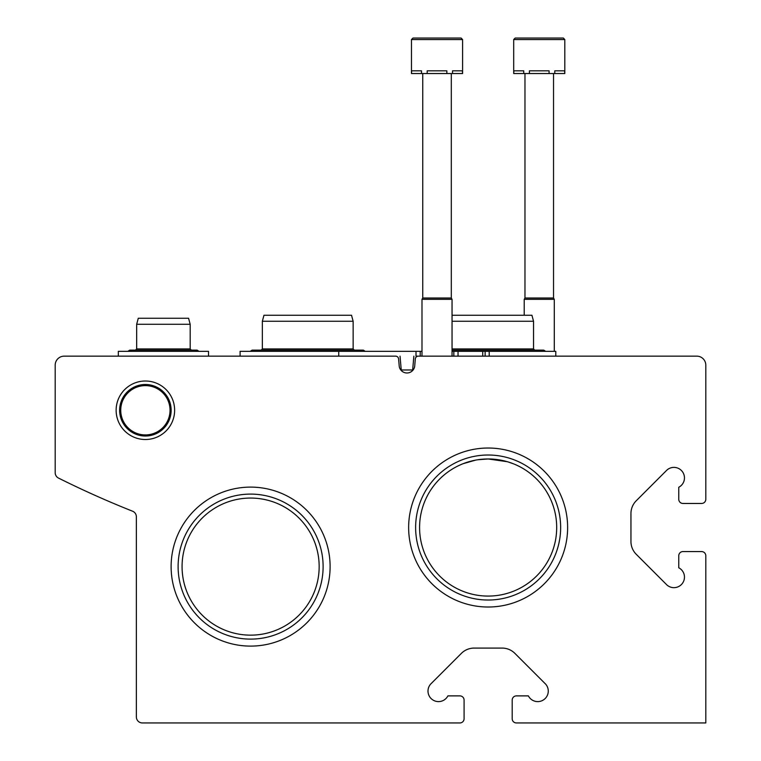 <?xml version="1.0" encoding="UTF-8"?>
<svg xmlns="http://www.w3.org/2000/svg" width="761" height="761" viewBox="0 0 761 761"><rect width="100%" height="100%" fill="white"/><g stroke="black" fill="none" stroke-linecap="round" stroke-linejoin="round"><path stroke-width="1.14" d="M170.036 410.265A24.656 24.656 0 0 0 133.061 388.919A24.656 24.656 0 0 0 133.061 431.62A24.656 24.656 0 0 0 170.036 410.265M556.691 527.525A68.547 68.547 0 0 0 453.86 468.158A68.547 68.547 0 0 0 453.86 586.893A68.547 68.547 0 0 0 556.691 527.525M473.39 460.576L463.154 463.687L475.549 460.139M498.579 459.768L488.124 458.969L477.689 459.777L486.098 459.007M488.134 458.969L507.273 461.699M513.114 463.687L508.31 462.013M319.163 566.612A68.547 68.547 0 0 0 216.343 507.245A68.547 68.547 0 0 0 216.343 625.97A68.547 68.547 0 0 0 319.163 566.612M64.209 356.148A9.018 9.018 0 0 0 55.192 365.166L55.192 472.695A6.012 6.012 0 0 0 58.511 478.079A962.104 962.104 0 0 0 132.576 511.211A6.012 6.012 0 0 1 136.362 516.805L136.362 716.938A6.012 6.012 0 0 0 142.383 722.95L459.872 722.95A4.205 4.205 0 0 0 464.086 718.745L464.086 700.101A4.205 4.205 0 0 0 459.872 695.887L447.887 695.887A10.521 10.521 0 0 1 432.6 699.778A10.521 10.521 0 0 1 430.631 684.12L461.385 653.366A18.036 18.036 0 0 1 474.141 648.087L502.127 648.087A18.036 18.036 0 0 1 514.883 653.366L545.637 684.12A10.521 10.521 0 0 1 543.677 699.778A10.521 10.521 0 0 1 528.381 695.887L516.396 695.887A4.205 4.205 0 0 0 512.191 700.101L512.191 718.745A4.205 4.205 0 0 0 516.396 722.95L705.808 722.95L705.808 555.787A4.205 4.205 0 0 0 701.604 551.573L682.959 551.573A4.205 4.205 0 0 0 678.755 555.787L678.755 567.773A10.521 10.521 0 0 1 682.636 583.059A10.521 10.521 0 0 1 666.978 585.028L636.234 554.274A18.036 18.036 0 0 1 630.945 541.518L630.945 513.523A18.036 18.036 0 0 1 636.234 500.776L666.978 470.022A10.521 10.521 0 0 1 682.636 471.982A10.521 10.521 0 0 1 678.755 487.268L678.755 499.264A4.205 4.205 0 0 0 682.959 503.468L701.604 503.468A4.205 4.205 0 0 0 705.808 499.264L705.808 365.166A9.018 9.018 0 0 0 696.791 356.148L418.322 356.148A3.006 3.006 0 0 0 415.325 358.888L414.659 366.526A7.819 7.819 0 0 1 399.259 366.526L398.593 358.888A3.006 3.006 0 0 0 395.596 356.148L64.209 356.148M174.63 410.265A29.251 29.251 0 0 0 130.759 384.933A29.251 29.251 0 0 0 130.759 435.596A29.251 29.251 0 0 0 174.63 410.265M567.63 527.525A79.496 79.496 0 0 0 448.391 458.674A79.496 79.496 0 0 0 448.391 596.367A79.496 79.496 0 0 0 567.63 527.525M330.112 566.612A79.496 79.496 0 0 0 210.864 497.761A79.496 79.496 0 0 0 210.864 635.454A79.496 79.496 0 0 0 330.112 566.612M323.121 566.612A72.514 72.514 0 0 0 214.364 503.811A72.514 72.514 0 0 0 214.364 629.404A72.514 72.514 0 0 0 323.121 566.612M560.648 527.525A72.514 72.514 0 0 0 451.882 464.724A72.514 72.514 0 0 0 451.882 590.317A72.514 72.514 0 0 0 560.648 527.525M171.139 410.265A25.75 25.75 0 0 0 132.509 387.958A25.75 25.75 0 0 0 132.509 432.571A25.75 25.75 0 0 0 171.139 410.265M452.053 351.335L555.787 351.335L555.787 356.148M485.128 356.148L485.128 351.335L485.109 356.148M421.994 351.335L420.215 351.335L420.215 356.148L416.01 356.148L416.01 351.335L420.224 351.335L420.224 356.148M240.096 356.148L240.096 351.335L338.731 351.335L338.731 356.148L354.94 356.148M338.731 351.335L416.01 351.335M413.87 356.148L412.662 369.979L401.256 369.979L400.039 356.148M452.053 315.254L531.92 315.254L533.537 321.266L533.537 348.928L452.053 348.928M533.537 321.266L452.053 321.266M353.142 321.266L262.345 321.266L263.953 315.254L351.525 315.254L353.142 321.266L353.142 348.928L262.345 348.928L261.137 350.136M462.583 39.553L461.08 38.05L412.976 38.05L411.463 39.553L462.583 39.553L462.583 73.532L462.365 70.821L452.538 70.821L452.538 73.532L446.85 73.532L446.85 70.821L427.197 70.821L427.197 73.532L421.508 73.532L421.508 70.821L411.682 70.821L411.463 73.532L411.463 39.553L412.976 38.05L452.053 38.05M462.365 73.532L452.538 73.532M446.85 73.532L427.197 73.532M421.508 73.532L411.682 73.532M451.302 73.532L451.302 298.017L452.053 299.32L421.994 299.32L421.994 356.148M451.302 298.017L422.745 298.017L421.994 299.32M412.976 38.05L411.463 39.553L412.976 38.05L411.463 39.553L412.976 38.05L421.994 38.05M564.805 39.553L563.302 38.05L515.197 38.05L513.694 39.553L564.805 39.553L564.805 73.532L564.595 70.821L554.769 70.821L554.769 73.532L549.071 73.532L549.071 70.821L529.418 70.821L529.418 73.532L523.73 73.532L523.73 70.821L513.903 70.821L513.694 73.532L513.694 39.553L515.197 38.05L554.284 38.05M564.595 73.532L554.769 73.532M549.071 73.532L529.418 73.532M523.73 73.532L513.903 73.532M553.532 73.532L553.532 298.017L554.284 299.32L524.215 299.32L524.215 315.254M553.532 298.017L524.966 298.017L524.215 299.32M208.524 356.148L208.524 351.335L118.326 351.335L118.326 356.148M190.183 324.281L136.666 324.281L138.274 318.26L188.576 318.26L190.183 324.281L190.183 348.928L136.666 348.928L135.468 350.136M489.209 351.335L489.209 356.148M482.721 351.335L482.721 356.148M458.036 351.335L458.036 356.148M453.832 351.335L453.832 356.148L453.822 351.335M545.656 351.335L543.754 350.136L452.053 350.136M533.537 348.928L534.736 350.136M363.358 350.136L365.261 351.335L363.358 350.136L365.261 351.335L363.358 350.136L365.261 351.335L363.358 350.136L252.119 350.136L250.217 351.335L252.119 350.136M353.142 348.928L354.341 350.136M262.345 321.266L262.345 348.928M452.053 299.32L452.053 356.148M422.745 73.532L422.745 298.017M554.284 299.32L554.284 351.335M524.966 73.532L524.966 298.017M513.694 39.553L515.197 38.05L513.694 39.553M195.196 351.335L197.099 350.136L129.751 350.136L131.653 351.335M199.001 351.335L197.099 350.136L199.001 351.335M127.848 351.335L129.751 350.136L127.848 351.335M190.183 348.928L191.382 350.136M136.666 324.281L136.666 348.928"/></g></svg>
